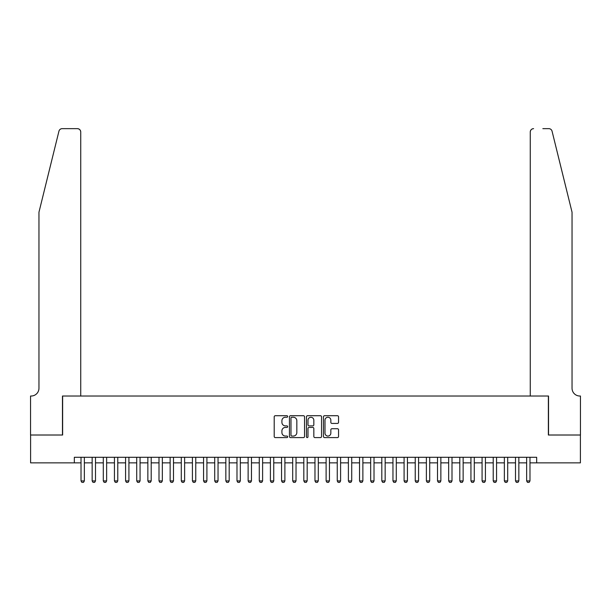 <?xml version="1.0" encoding="UTF-8"?>
<svg xmlns="http://www.w3.org/2000/svg" width="611" height="611" viewBox="0 0 611 611"><rect width="100%" height="100%" fill="white"/><g stroke="black" fill="none" stroke-linecap="round" stroke-linejoin="round"><path stroke-width="0.92" d="M287.674 416.481A0.764 0.764 0 0 0 286.91 415.717L275.294 415.717A1.092 1.092 0 0 0 274.202 416.809L274.202 436.498A1.092 1.092 0 0 0 275.294 437.591L286.91 437.591A0.764 0.764 0 0 0 287.674 436.827A0.764 0.764 0 0 0 286.91 436.055L285.406 436.055A3.498 3.498 0 0 1 281.908 432.557L281.908 430.915A3.498 3.498 0 0 1 285.406 427.417L286.91 427.417A0.764 0.764 0 0 0 287.674 426.654A0.764 0.764 0 0 0 286.91 425.89L285.406 425.89A3.498 3.498 0 0 1 281.908 422.392L281.908 420.75A3.498 3.498 0 0 1 285.406 417.252L286.91 417.252A0.764 0.764 0 0 0 287.674 416.481M337.455 423.431A1.092 1.092 0 0 0 338.555 422.331L338.555 416.809A1.092 1.092 0 0 0 337.455 415.717L324.556 415.717A1.092 1.092 0 0 0 323.463 416.809L323.463 436.498A1.092 1.092 0 0 0 324.556 437.591L337.455 437.591A1.092 1.092 0 0 0 338.555 436.498L338.555 429.823A1.092 1.092 0 0 0 337.455 428.731L331.933 428.731A1.092 1.092 0 0 0 330.841 429.823L330.841 433.13A2.925 2.925 0 0 1 327.916 436.055A2.925 2.925 0 0 1 324.991 433.13L324.991 420.177A2.925 2.925 0 0 1 327.916 417.252A2.925 2.925 0 0 1 330.841 420.177L330.841 422.331A1.092 1.092 0 0 0 331.933 423.431L337.455 423.431M74.336 462.863L30.603 462.863L30.603 435.009L62.635 435.009L62.635 396.02L548.365 396.02L548.365 435.009L580.397 435.009L580.397 462.863L536.664 462.863L536.664 457.288L74.336 457.288L74.336 462.863L81.019 462.863M304.545 416.809A1.092 1.092 0 0 0 303.453 415.717L290.546 415.717A1.092 1.092 0 0 0 289.454 416.809L289.454 436.498A1.092 1.092 0 0 0 290.546 437.591L303.453 437.591A1.092 1.092 0 0 0 304.545 436.498L304.545 416.809M307.547 415.717L320.454 415.717A1.092 1.092 0 0 1 321.546 416.809L321.546 436.498A1.092 1.092 0 0 1 320.454 437.591L314.932 437.591A1.092 1.092 0 0 1 313.84 436.498L313.84 428.51A1.092 1.092 0 0 0 312.748 427.417L309.082 427.417A1.092 1.092 0 0 0 307.99 428.51L307.99 436.827A0.764 0.764 0 0 1 307.226 437.591A0.764 0.764 0 0 1 306.455 436.827L306.455 416.809A1.092 1.092 0 0 1 307.547 415.717M84.356 462.863L92.154 462.863M95.499 462.863L103.297 462.863M106.642 462.863L114.44 462.863M117.778 462.863L125.576 462.863M128.921 462.863L136.719 462.863M140.064 462.863L147.862 462.863M151.2 462.863L158.997 462.863M162.343 462.863L170.141 462.863M173.486 462.863L181.284 462.863M184.621 462.863L192.419 462.863M195.764 462.863L203.562 462.863M206.908 462.863L214.705 462.863M218.043 462.863L225.849 462.863M229.186 462.863L236.984 462.863M240.329 462.863L248.127 462.863M251.465 462.863L259.27 462.863M262.608 462.863L270.406 462.863M273.751 462.863L281.549 462.863M284.886 462.863L292.692 462.863M296.03 462.863L303.827 462.863M307.173 462.863L314.971 462.863M318.308 462.863L326.114 462.863M329.451 462.863L337.249 462.863M340.594 462.863L348.392 462.863M351.73 462.863L359.535 462.863M362.873 462.863L370.671 462.863M374.016 462.863L381.814 462.863M385.151 462.863L392.957 462.863M396.295 462.863L404.092 462.863M407.438 462.863L415.236 462.863M418.581 462.863L426.379 462.863M429.716 462.863L437.514 462.863M440.859 462.863L448.657 462.863M452.003 462.863L459.8 462.863M463.138 462.863L470.936 462.863M474.281 462.863L482.079 462.863M485.424 462.863L493.222 462.863M496.56 462.863L504.358 462.863M507.703 462.863L515.501 462.863M518.846 462.863L526.644 462.863M529.981 462.863L536.664 462.863M291.752 417.252A0.764 0.764 0 0 0 290.981 418.016L290.981 435.292A0.764 0.764 0 0 0 291.752 436.055L293.333 436.055A3.498 3.498 0 0 0 296.831 432.557L296.831 420.75A3.498 3.498 0 0 0 293.333 417.252L291.752 417.252M313.84 420.231A2.925 2.925 0 0 0 310.915 417.305A2.925 2.925 0 0 0 307.99 420.231L307.99 424.798A1.092 1.092 0 0 0 309.082 425.89L312.748 425.89A1.092 1.092 0 0 0 313.84 424.798L313.84 420.231M84.356 457.288L84.356 480.91L83.524 482.354L81.851 482.354L81.019 480.91L81.019 457.288M81.019 480.91L84.356 480.91M58.946 131.182C59.794 129.349 59.794 129.349 58.946 131.182C59.794 129.349 59.794 129.349 58.946 131.182L38.959 212.2L38.959 388.222A7.798 7.798 0 0 1 31.161 396.02L30.55 396.02L30.55 435.009L62.467 435.009L62.467 396.02L80.736 396.02L80.736 131.984A3.345 3.345 0 0 0 77.398 128.646L62.192 128.646A3.345 3.345 0 0 0 58.946 131.182M68.149 128.646L77.398 128.646C79.415 128.852 80.522 129.967 80.736 131.984L80.736 396.02M38.959 388.222A7.798 7.798 0 0 1 31.161 396.02M565.908 187.356L552.054 131.182C551.206 129.349 551.206 129.349 552.054 131.182C551.206 129.349 551.206 129.349 552.054 131.182L572.041 212.2L572.041 388.222A7.798 7.798 0 0 0 579.839 396.02L580.45 396.02L580.45 435.009L548.533 435.009L548.533 396.02L530.264 396.02L530.264 131.984L530.264 396.02M542.851 128.646L548.808 128.646A3.345 3.345 0 0 1 552.054 131.182M533.602 128.646A3.345 3.345 0 0 0 530.264 131.984C530.478 129.967 531.585 128.852 533.602 128.646M572.041 388.222A7.798 7.798 0 0 0 579.839 396.02M95.499 457.288L95.499 480.91L94.667 482.354L92.994 482.354L92.154 480.91L92.154 457.288M92.154 480.91L95.499 480.91M106.642 457.288L106.642 480.91L105.802 482.354L104.137 482.354L103.297 480.91L103.297 457.288M103.297 480.91L106.642 480.91M117.778 457.288L117.778 480.91L116.945 482.354L115.273 482.354L114.44 480.91L114.44 457.288M114.44 480.91L117.778 480.91M128.921 457.288L128.921 480.91L128.089 482.354L126.416 482.354L125.576 480.91L125.576 457.288M125.576 480.91L128.921 480.91M140.064 457.288L140.064 480.91L139.224 482.354L137.559 482.354L136.719 480.91L136.719 457.288M136.719 480.91L140.064 480.91M151.2 457.288L151.2 480.91L150.367 482.354L148.694 482.354L147.862 480.91L147.862 457.288M147.862 480.91L151.2 480.91M162.343 457.288L162.343 480.91L161.51 482.354L159.838 482.354L158.997 480.91L158.997 457.288M158.997 480.91L162.343 480.91M173.486 457.288L173.486 480.91L172.646 482.354L170.981 482.354L170.141 480.91L170.141 457.288M170.141 480.91L173.486 480.91M184.621 457.288L184.621 480.91L183.789 482.354L182.116 482.354L181.284 480.91L181.284 457.288M181.284 480.91L184.621 480.91M195.764 457.288L195.764 480.91L194.932 482.354L193.259 482.354L192.419 480.91L192.419 457.288M192.419 480.91L195.764 480.91M206.908 457.288L206.908 480.91L206.067 482.354L204.402 482.354L203.562 480.91L203.562 457.288M203.562 480.91L206.908 480.91M218.043 457.288L218.043 480.91L217.21 482.354L215.538 482.354L214.705 480.91L214.705 457.288M214.705 480.91L218.043 480.91M229.186 457.288L229.186 480.91L228.354 482.354L226.681 482.354L225.849 480.91L225.849 457.288M225.849 480.91L229.186 480.91M240.329 457.288L240.329 480.91L239.489 482.354L237.824 482.354L236.984 480.91L236.984 457.288M236.984 480.91L240.329 480.91M251.465 457.288L251.465 480.91L250.632 482.354L248.96 482.354L248.127 480.91L248.127 457.288M248.127 480.91L251.465 480.91M262.608 457.288L262.608 480.91L261.775 482.354L260.103 482.354L259.27 480.91L259.27 457.288M259.27 480.91L262.608 480.91M273.751 457.288L273.751 480.91L272.911 482.354L271.246 482.354L270.406 480.91L270.406 457.288M270.406 480.91L273.751 480.91M284.886 457.288L284.886 480.91L284.054 482.354L282.381 482.354L281.549 480.91L281.549 457.288M281.549 480.91L284.886 480.91M296.03 457.288L296.03 480.91L295.197 482.354L293.524 482.354L292.692 480.91L292.692 457.288M292.692 480.91L296.03 480.91M307.173 457.288L307.173 480.91L306.332 482.354L304.668 482.354L303.827 480.91L303.827 457.288M303.827 480.91L307.173 480.91M318.308 457.288L318.308 480.91L317.476 482.354L315.803 482.354L314.971 480.91L314.971 457.288M314.971 480.91L318.308 480.91M329.451 457.288L329.451 480.91L328.619 482.354L326.946 482.354L326.114 480.91L326.114 457.288M326.114 480.91L329.451 480.91M340.594 457.288L340.594 480.91L339.754 482.354L338.089 482.354L337.249 480.91L337.249 457.288M337.249 480.91L340.594 480.91M351.73 457.288L351.73 480.91L350.897 482.354L349.225 482.354L348.392 480.91L348.392 457.288M348.392 480.91L351.73 480.91M362.873 457.288L362.873 480.91L362.04 482.354L360.368 482.354L359.535 480.91L359.535 457.288M359.535 480.91L362.873 480.91M374.016 457.288L374.016 480.91L373.176 482.354L371.511 482.354L370.671 480.91L370.671 457.288M370.671 480.91L374.016 480.91M385.151 457.288L385.151 480.91L384.319 482.354L382.646 482.354L381.814 480.91L381.814 457.288M381.814 480.91L385.151 480.91M396.295 457.288L396.295 480.91L395.462 482.354L393.79 482.354L392.957 480.91L392.957 457.288M392.957 480.91L396.295 480.91M407.438 457.288L407.438 480.91L406.598 482.354L404.933 482.354L404.092 480.91L404.092 457.288M404.092 480.91L407.438 480.91M418.581 457.288L418.581 480.91L417.741 482.354L416.068 482.354L415.236 480.91L415.236 457.288M415.236 480.91L418.581 480.91M429.716 457.288L429.716 480.91L428.884 482.354L427.211 482.354L426.379 480.91L426.379 457.288M426.379 480.91L429.716 480.91M440.859 457.288L440.859 480.91L440.019 482.354L438.354 482.354L437.514 480.91L437.514 457.288M437.514 480.91L440.859 480.91M452.003 457.288L452.003 480.91L451.162 482.354L449.49 482.354L448.657 480.91L448.657 457.288M448.657 480.91L452.003 480.91M463.138 457.288L463.138 480.91L462.306 482.354L460.633 482.354L459.8 480.91L459.8 457.288M459.8 480.91L463.138 480.91M474.281 457.288L474.281 480.91L473.441 482.354L471.776 482.354L470.936 480.91L470.936 457.288M470.936 480.91L474.281 480.91M485.424 457.288L485.424 480.91L484.584 482.354L482.911 482.354L482.079 480.91L482.079 457.288M482.079 480.91L485.424 480.91M496.56 457.288L496.56 480.91L495.727 482.354L494.055 482.354L493.222 480.91L493.222 457.288M493.222 480.91L496.56 480.91M507.703 457.288L507.703 480.91L506.863 482.354L505.198 482.354L504.358 480.91L504.358 457.288M504.358 480.91L507.703 480.91M518.846 457.288L518.846 480.91L518.006 482.354L516.333 482.354L515.501 480.91L515.501 457.288M515.501 480.91L518.846 480.91M529.981 457.288L529.981 480.91L529.149 482.354L527.476 482.354L526.644 480.91L526.644 457.288M526.644 480.91L529.981 480.91"/></g></svg>
